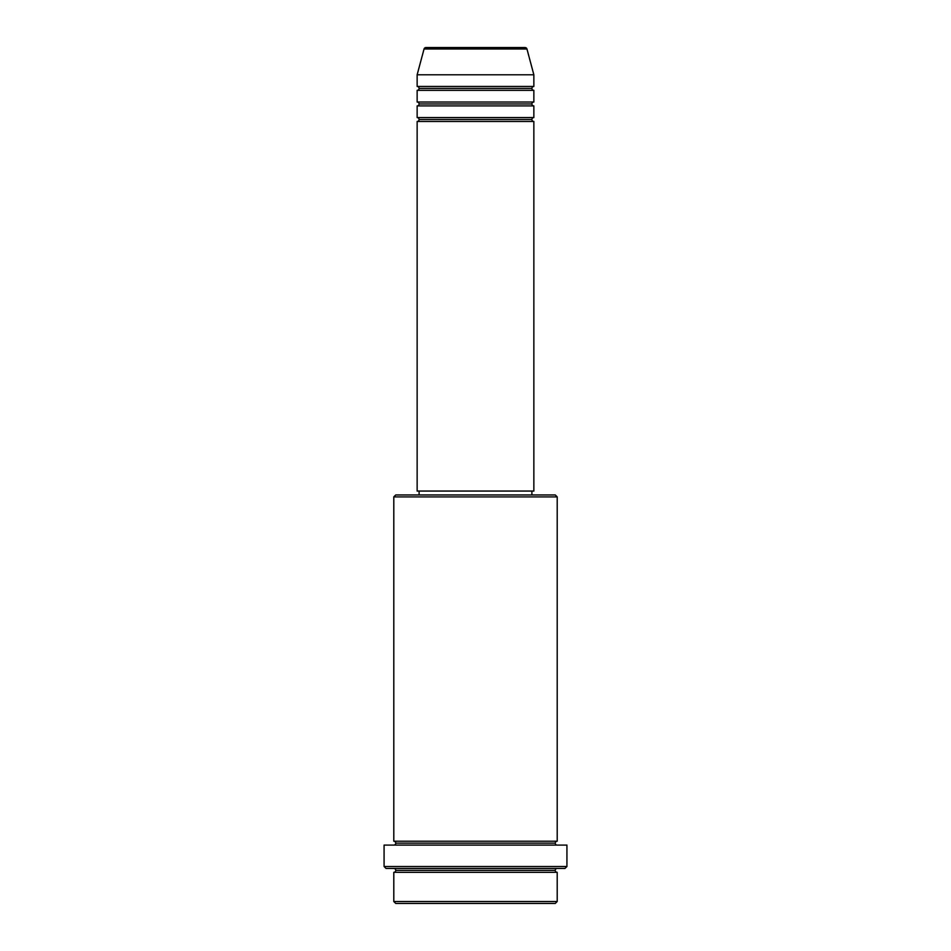 <?xml version="1.0" encoding="UTF-8"?>
<svg xmlns="http://www.w3.org/2000/svg" width="951" height="951" viewBox="0 0 951 951"><rect width="100%" height="100%" fill="white"/><g stroke="black" fill="none" stroke-linecap="round" stroke-linejoin="round"><path stroke-width="1.43" d="M525.071 47.55L425.929 47.55A1.95 1.95 0 0 0 424.051 48.988L526.949 48.988A1.95 1.95 0 0 0 525.071 47.55L425.929 47.55A1.95 1.95 0 0 0 424.051 48.988L417.144 74.784L533.856 74.784L526.949 48.988L424.051 48.988L417.144 74.784L417.144 86.458A1.95 1.95 0 0 1 419.094 88.395A1.95 1.95 0 0 1 417.144 90.345L417.144 102.019A1.95 1.95 0 0 1 419.094 103.956A1.95 1.95 0 0 1 417.144 105.906L417.144 117.579A1.95 1.95 0 0 1 419.094 119.529A1.95 1.95 0 0 1 417.144 121.466L417.144 491.061L533.856 491.061L533.856 121.466A1.95 1.95 0 0 1 531.906 119.529A1.95 1.95 0 0 1 533.844 117.579L533.856 105.906A1.95 1.95 0 0 1 531.906 103.956A1.95 1.95 0 0 1 533.844 102.019L533.856 90.345A1.95 1.95 0 0 1 531.906 88.395A1.95 1.95 0 0 1 533.844 86.458L533.856 74.784L417.144 74.784L417.144 86.458L533.856 86.458A1.95 1.95 0 0 0 531.906 88.395L419.094 88.395A1.95 1.95 0 0 0 417.144 86.458L533.856 86.458L533.856 74.784L526.949 48.988A1.95 1.95 0 0 0 525.071 47.55M393.797 901.5L395.747 903.45L555.253 903.45L557.203 901.5L393.797 901.5L557.203 901.5L557.203 872.329A1.95 1.95 0 0 1 555.253 870.379A1.95 1.95 0 0 1 557.203 868.441A1.95 1.95 0 0 0 555.253 870.379L395.747 870.379A1.95 1.95 0 0 1 393.797 872.329L393.797 901.5L393.797 872.329A1.95 1.95 0 0 0 395.747 870.379A1.95 1.95 0 0 0 393.797 868.441A1.95 1.95 0 0 1 395.747 870.379L555.253 870.379A1.95 1.95 0 0 0 557.203 872.329L393.797 872.329L557.203 872.329L557.203 901.5L555.253 903.45L395.747 903.45L393.797 901.5M557.203 496.897L555.253 494.948L395.747 494.948L393.797 496.897L557.203 496.897L393.797 496.897L393.797 841.207A1.95 1.95 0 0 1 395.747 843.145A1.95 1.95 0 0 1 393.797 845.094A1.95 1.95 0 0 0 395.747 843.145L555.253 843.145A1.95 1.95 0 0 1 557.203 841.207L557.203 496.897L557.203 841.207A1.95 1.95 0 0 0 555.253 843.145A1.95 1.95 0 0 0 557.203 845.094A1.95 1.95 0 0 1 555.253 843.145L395.747 843.145A1.95 1.95 0 0 0 393.797 841.207L557.203 841.207L393.797 841.207L393.797 496.897L395.747 494.948L531.894 494.948L531.906 491.061L531.906 494.948L555.253 494.948L557.203 496.897M384.073 866.492L386.023 868.441L564.977 868.441L566.927 866.492L384.073 866.492L566.927 866.492L566.927 845.094L384.073 845.094L384.073 866.492L384.073 845.094L566.927 845.094L566.927 866.492L564.977 868.441L386.023 868.441L384.073 866.492M417.144 117.579L533.856 117.579A1.95 1.95 0 0 0 531.906 119.529L419.094 119.529A1.95 1.95 0 0 0 417.144 117.579L417.144 105.906A1.95 1.95 0 0 0 419.094 103.956A1.95 1.95 0 0 0 417.144 102.019L533.856 102.019A1.95 1.95 0 0 0 531.906 103.956L419.094 103.956L531.906 103.956A1.95 1.95 0 0 0 533.844 105.906L417.144 105.906L533.856 105.906L533.856 117.579L417.144 117.579M533.856 121.466L417.144 121.466A1.95 1.95 0 0 0 419.094 119.529L531.906 119.529A1.95 1.95 0 0 0 533.844 121.466L533.856 491.061L417.144 491.061L417.144 121.466L533.856 121.466M419.094 491.061L419.094 494.948L419.094 491.061M533.856 90.345L417.144 90.345A1.95 1.95 0 0 0 419.094 88.395L531.906 88.395A1.95 1.95 0 0 0 533.856 90.345L533.856 102.019L417.144 102.019L417.144 90.345L533.856 90.345"/></g></svg>

